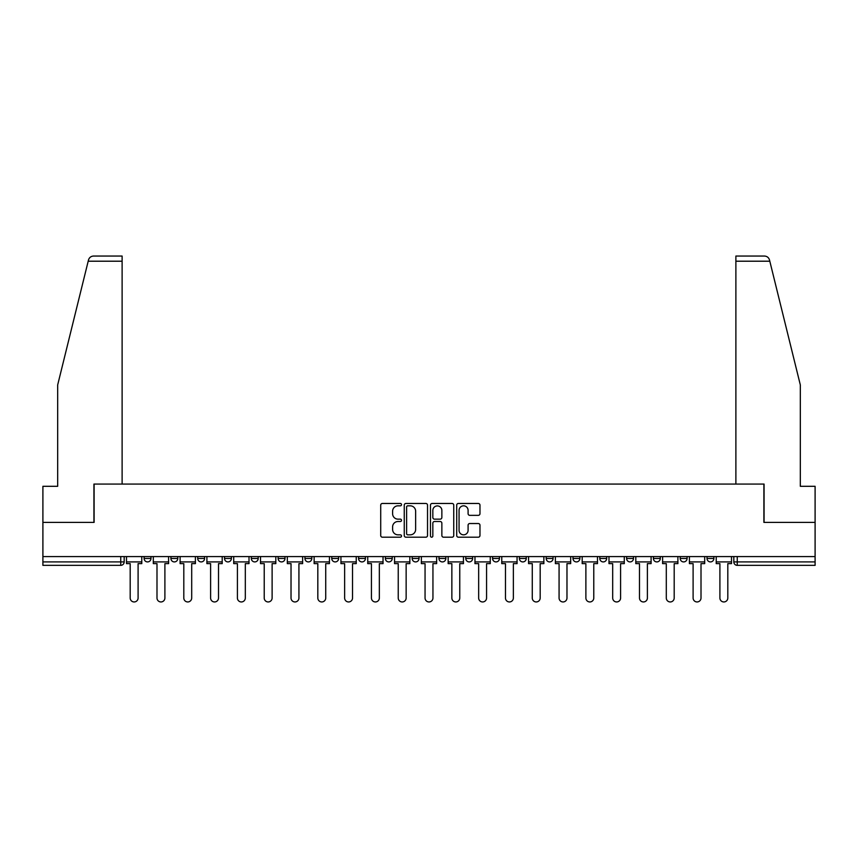 <?xml version="1.0" encoding="UTF-8"?>
<svg xmlns="http://www.w3.org/2000/svg" width="858" height="858" viewBox="0 0 858 858"><rect width="100%" height="100%" fill="white"/><g stroke="black" fill="none" stroke-linecap="round" stroke-linejoin="round"><path stroke-width="1.29" d="M401.512 504.643A1.18 1.18 0 0 0 400.332 503.464L382.411 503.464A1.684 1.684 0 0 0 380.716 505.147L380.716 535.51A1.684 1.684 0 0 0 382.411 537.194L400.332 537.194A1.18 1.18 0 0 0 401.512 536.014A1.18 1.18 0 0 0 400.332 534.834L398.005 534.834A5.395 5.395 0 0 1 392.61 529.44L392.61 526.909A5.395 5.395 0 0 1 398.005 521.503L400.332 521.503A1.18 1.18 0 0 0 401.512 520.323A1.18 1.18 0 0 0 400.332 519.144L398.005 519.144A5.395 5.395 0 0 1 392.61 513.749L392.61 511.218A5.395 5.395 0 0 1 398.005 505.823L400.332 505.823A1.18 1.18 0 0 0 401.512 504.643M680.212 558.472L680.212 556.585L680.212 558.472A3.432 3.432 0 0 0 683.654 561.915A3.432 3.432 0 0 1 680.212 558.472L687.086 558.472A3.432 3.432 0 0 1 683.654 561.915A3.432 3.432 0 0 0 687.086 558.472L687.086 556.585L687.086 558.472M438.964 556.585L438.964 558.472L445.838 558.472A3.432 3.432 0 0 1 442.406 561.915A3.432 3.432 0 0 1 438.964 558.472L438.964 556.585M358.547 556.585L358.547 558.472L365.422 558.472A3.432 3.432 0 0 1 361.99 561.915A3.432 3.432 0 0 1 358.547 558.472L358.547 556.585M304.944 556.585L304.944 558.472L311.808 558.472A3.432 3.432 0 0 1 308.376 561.915A3.432 3.432 0 0 1 304.944 558.472L304.944 556.585M278.131 556.585L278.131 558.472L285.006 558.472A3.432 3.432 0 0 1 281.574 561.915A3.432 3.432 0 0 1 278.131 558.472L278.131 556.585M224.528 556.585L224.528 558.472L231.392 558.472A3.432 3.432 0 0 1 227.96 561.915A3.432 3.432 0 0 1 224.528 558.472L224.528 556.585M478.292 515.347A1.684 1.684 0 0 0 479.976 513.663L479.976 505.147A1.684 1.684 0 0 0 478.292 503.464L458.386 503.464A1.684 1.684 0 0 0 456.703 505.147L456.703 535.51A1.684 1.684 0 0 0 458.386 537.194L478.292 537.194A1.684 1.684 0 0 0 479.976 535.51L479.976 525.214A1.684 1.684 0 0 0 478.292 523.53L469.776 523.53A1.684 1.684 0 0 0 468.093 525.214L468.093 530.319A4.515 4.515 0 0 1 463.577 534.834A4.515 4.515 0 0 1 459.062 530.319L459.062 510.338A4.515 4.515 0 0 1 463.577 505.823A4.515 4.515 0 0 1 468.093 510.338L468.093 513.663A1.684 1.684 0 0 0 469.776 515.347L478.292 515.347M88.192 261.207L88.503 259.974C89.275 257.539 90.948 256.231 93.501 256.049L122.115 256.049L122.115 261.207L88.192 261.207L57.679 384.931L57.679 486.304L42.9 486.304L42.9 522.393L94.101 522.393L94.101 484.073L763.899 484.073L763.899 522.393L815.1 522.393L815.1 556.585L42.9 556.585L42.9 561.915L124.174 561.915L124.174 556.585L124.174 561.915A3.432 3.432 0 0 1 120.742 565.347L42.9 565.347L42.9 561.915M122.115 261.207L122.115 484.073L93.93 484.073L93.93 522.393L42.9 522.393L42.9 556.585M427.52 505.147A1.684 1.684 0 0 0 425.836 503.464L405.931 503.464A1.684 1.684 0 0 0 404.247 505.147L404.247 535.51A1.684 1.684 0 0 0 405.931 537.194L425.836 537.194A1.684 1.684 0 0 0 427.52 535.51L427.52 505.147M432.164 503.464L452.069 503.464A1.684 1.684 0 0 1 453.753 505.147L453.753 535.51A1.684 1.684 0 0 1 452.069 537.194L443.543 537.194A1.684 1.684 0 0 1 441.859 535.51L441.859 523.198A1.684 1.684 0 0 0 440.175 521.503L434.523 521.503A1.684 1.684 0 0 0 432.84 523.198L432.84 536.014A1.18 1.18 0 0 1 431.66 537.194A1.18 1.18 0 0 1 430.48 536.014L430.48 505.147A1.684 1.684 0 0 1 432.164 503.464M733.826 556.585L733.826 561.915L815.1 561.915L815.1 565.347L737.258 565.347A3.432 3.432 0 0 1 733.826 561.915M815.1 556.585L815.1 561.915M707.024 556.585L707.024 558.472L713.888 558.472L713.888 556.585L713.888 558.472A3.432 3.432 0 0 1 710.456 561.915A3.432 3.432 0 0 1 707.024 558.472A3.432 3.432 0 0 0 710.456 561.915M653.41 556.585L653.41 558.472L660.285 558.472L660.285 556.585L660.285 558.472A3.432 3.432 0 0 1 656.842 561.915A3.432 3.432 0 0 1 653.41 558.472A3.432 3.432 0 0 0 656.842 561.915M633.472 558.472L633.472 556.585L633.472 558.472A3.432 3.432 0 0 1 630.04 561.915A3.432 3.432 0 0 1 626.608 558.472L633.472 558.472A3.432 3.432 0 0 1 630.04 561.915M626.608 556.585L626.608 558.472M606.67 556.585L606.67 558.472A3.432 3.432 0 0 1 603.238 561.915A3.432 3.432 0 0 1 599.796 558.472L606.67 558.472A3.432 3.432 0 0 1 603.238 561.915M599.796 556.585L599.796 558.472M579.869 556.585L579.869 558.472A3.432 3.432 0 0 1 576.426 561.915A3.432 3.432 0 0 1 572.994 558.472L579.869 558.472M572.994 556.585L572.994 558.472M553.056 556.585L553.056 558.472A3.432 3.432 0 0 1 549.624 561.915A3.432 3.432 0 0 1 546.192 558.472L553.056 558.472M546.192 556.585L546.192 558.472M526.254 556.585L526.254 558.472A3.432 3.432 0 0 1 522.822 561.915A3.432 3.432 0 0 1 519.38 558.472L526.254 558.472M519.38 556.585L519.38 558.472M499.453 556.585L499.453 558.472A3.432 3.432 0 0 1 496.01 561.915A3.432 3.432 0 0 1 492.578 558.472A3.432 3.432 0 0 0 496.01 561.915M492.578 556.585L492.578 558.472L499.453 558.472M472.64 556.585L472.64 558.472A3.432 3.432 0 0 1 469.208 561.915A3.432 3.432 0 0 1 465.776 558.472A3.432 3.432 0 0 0 469.208 561.915M465.776 556.585L465.776 558.472L472.64 558.472M445.838 556.585L445.838 558.472A3.432 3.432 0 0 1 442.406 561.915M419.036 556.585L419.036 558.472A3.432 3.432 0 0 1 415.594 561.915A3.432 3.432 0 0 1 412.162 558.472L419.036 558.472M412.162 556.585L412.162 558.472M392.224 556.585L392.224 558.472A3.432 3.432 0 0 1 388.792 561.915A3.432 3.432 0 0 1 385.36 558.472L392.224 558.472L392.224 556.585M385.36 556.585L385.36 558.472M365.422 556.585L365.422 558.472M338.62 556.585L338.62 558.472A3.432 3.432 0 0 1 335.178 561.915A3.432 3.432 0 0 1 331.746 558.472L338.62 558.472L338.62 556.585M331.746 556.585L331.746 558.472M311.808 556.585L311.808 558.472L311.808 556.585M285.006 558.472L285.006 556.585L285.006 558.472A3.432 3.432 0 0 1 281.574 561.915M258.204 556.585L258.204 558.472A3.432 3.432 0 0 1 254.762 561.915A3.432 3.432 0 0 1 251.33 558.472A3.432 3.432 0 0 0 254.762 561.915A3.432 3.432 0 0 0 258.204 558.472L258.204 556.585M251.33 556.585L251.33 558.472L258.204 558.472M231.392 556.585L231.392 558.472M204.59 556.585L204.59 558.472A3.432 3.432 0 0 1 201.158 561.915A3.432 3.432 0 0 1 197.715 558.472A3.432 3.432 0 0 0 201.158 561.915A3.432 3.432 0 0 0 204.59 558.472L197.715 558.472L197.715 556.585M170.914 556.585L170.914 558.472L177.788 558.472L177.788 556.585L177.788 558.472A3.432 3.432 0 0 1 174.346 561.915A3.432 3.432 0 0 1 170.914 558.472A3.432 3.432 0 0 0 174.346 561.915M144.112 556.585L144.112 558.472L150.976 558.472L150.976 556.585L150.976 558.472A3.432 3.432 0 0 1 147.544 561.915A3.432 3.432 0 0 1 144.112 558.472A3.432 3.432 0 0 0 147.544 561.915M120.742 556.585L120.742 565.347A3.432 3.432 0 0 0 124.174 561.915M407.786 505.823A1.18 1.18 0 0 0 406.606 507.003L406.606 533.655A1.18 1.18 0 0 0 407.786 534.834L410.231 534.834A5.395 5.395 0 0 0 415.637 529.44L415.637 511.218A5.395 5.395 0 0 0 410.231 505.823L407.786 505.823M441.859 510.413A4.515 4.515 0 0 0 437.344 505.909A4.515 4.515 0 0 0 432.84 510.413L432.84 517.46A1.684 1.684 0 0 0 434.523 519.144L440.175 519.144A1.684 1.684 0 0 0 441.859 517.46L441.859 510.413M126.491 561.915L126.491 563.631L130.191 563.631L130.191 597.994A3.947 3.947 0 0 0 134.138 601.951A3.947 3.947 0 0 0 138.095 597.994L138.095 563.631L141.784 563.631L141.784 561.915L126.491 561.915L126.491 556.585M141.784 561.915L141.784 556.585M88.503 259.974C88.975 258.59 88.975 258.59 88.503 259.974M769.808 261.207L769.497 259.974C769.025 258.59 769.025 258.59 769.497 259.974C769.025 258.59 769.025 258.59 769.497 259.974C768.725 257.539 767.052 256.231 764.499 256.049L735.885 256.049L735.885 484.073L764.07 484.073L764.07 522.393L815.1 522.393L815.1 486.304L800.321 486.304L800.321 384.931L769.808 261.207L735.885 261.207M153.303 561.915L153.303 563.631L156.993 563.631L156.993 597.994A3.947 3.947 0 0 0 160.95 601.951A3.947 3.947 0 0 0 164.897 597.994L164.897 563.631L168.597 563.631L168.597 561.915L153.303 561.915L153.303 556.585M168.597 561.915L168.597 556.585M180.105 561.915L180.105 563.631L183.805 563.631L183.805 597.994A3.947 3.947 0 0 0 187.752 601.951A3.947 3.947 0 0 0 191.699 597.994L191.699 563.631L195.399 563.631L195.399 561.915L180.105 561.915L180.105 556.585M195.399 561.915L195.399 556.585M206.907 561.915L206.907 563.631L210.607 563.631L210.607 597.994A3.947 3.947 0 0 0 214.554 601.951A3.947 3.947 0 0 0 218.511 597.994L218.511 563.631L222.201 563.631L222.201 561.915L206.907 561.915L206.907 556.585M222.201 561.915L222.201 556.585M233.719 561.915L233.719 563.631L237.409 563.631L237.409 597.994A3.947 3.947 0 0 0 241.366 601.951A3.947 3.947 0 0 0 245.313 597.994L245.313 563.631L249.013 563.631L249.013 561.915L233.719 561.915L233.719 556.585M249.013 561.915L249.013 556.585M260.521 561.915L260.521 563.631L264.221 563.631L264.221 597.994A3.947 3.947 0 0 0 268.168 601.951A3.947 3.947 0 0 0 272.115 597.994L272.115 563.631L275.815 563.631L275.815 561.915L260.521 561.915L260.521 556.585M275.815 561.915L275.815 556.585M287.323 561.915L287.323 563.631L291.023 563.631L291.023 597.994A3.947 3.947 0 0 0 294.97 601.951A3.947 3.947 0 0 0 298.927 597.994L298.927 563.631L302.617 563.631L302.617 561.915L287.323 561.915L287.323 556.585M302.617 561.915L302.617 556.585M314.135 561.915L314.135 563.631L317.825 563.631L317.825 597.994A3.947 3.947 0 0 0 321.782 601.951A3.947 3.947 0 0 0 325.729 597.994L325.729 563.631L329.429 563.631L329.429 561.915L314.135 561.915L314.135 556.585M329.429 561.915L329.429 556.585M340.937 561.915L340.937 563.631L344.637 563.631L344.637 597.994A3.947 3.947 0 0 0 348.584 601.951A3.947 3.947 0 0 0 352.531 597.994L352.531 563.631L356.231 563.631L356.231 561.915L340.937 561.915L340.937 556.585M356.231 561.915L356.231 556.585M367.739 561.915L367.739 563.631L371.439 563.631L371.439 597.994A3.947 3.947 0 0 0 375.386 601.951A3.947 3.947 0 0 0 379.343 597.994L379.343 563.631L383.033 563.631L383.033 561.915L367.739 561.915L367.739 556.585M383.033 561.915L383.033 556.585M394.551 561.915L394.551 563.631L398.241 563.631L398.241 597.994A3.947 3.947 0 0 0 402.198 601.951A3.947 3.947 0 0 0 406.145 597.994L406.145 563.631L409.845 563.631L409.845 561.915L394.551 561.915L394.551 556.585M409.845 561.915L409.845 556.585M421.353 561.915L421.353 563.631L425.053 563.631L425.053 597.994A3.947 3.947 0 0 0 429 601.951A3.947 3.947 0 0 0 432.947 597.994L432.947 563.631L436.647 563.631L436.647 561.915L421.353 561.915L421.353 556.585M436.647 561.915L436.647 556.585M448.155 561.915L448.155 563.631L451.855 563.631L451.855 597.994A3.947 3.947 0 0 0 455.802 601.951A3.947 3.947 0 0 0 459.759 597.994L459.759 563.631L463.449 563.631L463.449 561.915L448.155 561.915L448.155 556.585M463.449 561.915L463.449 556.585M474.967 561.915L474.967 563.631L478.657 563.631L478.657 597.994A3.947 3.947 0 0 0 482.614 601.951A3.947 3.947 0 0 0 486.561 597.994L486.561 563.631L490.261 563.631L490.261 561.915L474.967 561.915L474.967 556.585M490.261 561.915L490.261 556.585M501.769 561.915L501.769 563.631L505.469 563.631L505.469 597.994A3.947 3.947 0 0 0 509.416 601.951A3.947 3.947 0 0 0 513.363 597.994L513.363 563.631L517.063 563.631L517.063 561.915L501.769 561.915L501.769 556.585M517.063 561.915L517.063 556.585M528.571 561.915L528.571 563.631L532.271 563.631L532.271 597.994A3.947 3.947 0 0 0 536.218 601.951A3.947 3.947 0 0 0 540.175 597.994L540.175 563.631L543.865 563.631L543.865 561.915L528.571 561.915L528.571 556.585M543.865 561.915L543.865 556.585M555.383 561.915L555.383 563.631L559.073 563.631L559.073 597.994A3.947 3.947 0 0 0 563.03 601.951A3.947 3.947 0 0 0 566.977 597.994L566.977 563.631L570.677 563.631L570.677 561.915L555.383 561.915L555.383 556.585M570.677 561.915L570.677 556.585M582.185 561.915L582.185 563.631L585.885 563.631L585.885 597.994A3.947 3.947 0 0 0 589.832 601.951A3.947 3.947 0 0 0 593.779 597.994L593.779 563.631L597.479 563.631L597.479 561.915L582.185 561.915L582.185 556.585M597.479 561.915L597.479 556.585M608.987 561.915L608.987 563.631L612.687 563.631L612.687 597.994A3.947 3.947 0 0 0 616.634 601.951A3.947 3.947 0 0 0 620.591 597.994L620.591 563.631L624.281 563.631L624.281 561.915L608.987 561.915L608.987 556.585M624.281 561.915L624.281 556.585M635.799 561.915L635.799 563.631L639.489 563.631L639.489 597.994A3.947 3.947 0 0 0 643.446 601.951A3.947 3.947 0 0 0 647.393 597.994L647.393 563.631L651.093 563.631L651.093 561.915L635.799 561.915L635.799 556.585M651.093 561.915L651.093 556.585M662.601 561.915L662.601 563.631L666.301 563.631L666.301 597.994A3.947 3.947 0 0 0 670.248 601.951A3.947 3.947 0 0 0 674.195 597.994L674.195 563.631L677.895 563.631L677.895 561.915L662.601 561.915L662.601 556.585M677.895 561.915L677.895 556.585M689.403 561.915L689.403 563.631L693.103 563.631L693.103 597.994A3.947 3.947 0 0 0 697.05 601.951A3.947 3.947 0 0 0 701.007 597.994L701.007 563.631L704.697 563.631L704.697 561.915L689.403 561.915L689.403 556.585M704.697 561.915L704.697 556.585M716.215 561.915L716.215 563.631L719.905 563.631L719.905 597.994A3.947 3.947 0 0 0 723.862 601.951A3.947 3.947 0 0 0 727.809 597.994L727.809 563.631L731.509 563.631L731.509 561.915L716.215 561.915L716.215 556.585M731.509 561.915L731.509 556.585M737.258 556.585L737.258 565.347"/></g></svg>
